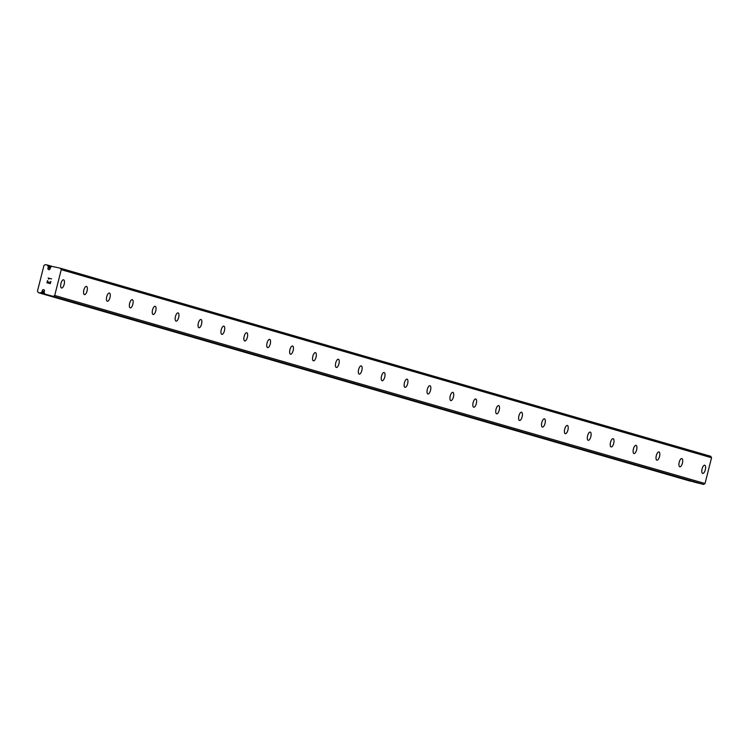 <?xml version="1.0" encoding="UTF-8"?>
<svg xmlns="http://www.w3.org/2000/svg" width="749" height="749" viewBox="0 0 749 749"><rect width="100%" height="100%" fill="white"/><g stroke="black" fill="none" stroke-linecap="round" stroke-linejoin="round"><path stroke-width="1.12" d="M49.968 269.116A1.208 1.114 -73.9 0 0 50.146 268.395L50.66 267.121A2.762 2.537 -73.9 0 0 51.859 266.326L60.463 268.245L61.24 269.677L54.714 295.471L53.338 296.379L44.837 294.076A2.762 2.537 -73.9 0 0 44.154 292.822L44.313 291.464A1.208 1.114 -73.9 0 0 43.714 289.685A1.208 1.114 -73.9 0 0 42.262 290.958L41.747 292.222A2.762 2.537 -73.9 0 0 40.549 293.018L38.424 292.7L37.45 291.211L43.976 265.427L45.539 264.566L47.571 265.268A2.762 2.537 -73.9 0 0 48.254 266.532L48.095 267.889A1.208 1.114 -73.9 0 0 48.694 269.668A1.208 1.114 -73.9 0 0 49.968 269.116M44.294 291.539L42.262 290.958M63.599 279.798A4.232 1.667 -76.2 0 1 64.171 284.33A4.232 1.667 -76.2 0 1 61.549 288.009A4.232 1.667 -76.2 0 1 61.521 288A4.232 1.667 -76.2 0 1 60.95 283.468A4.232 1.667 -76.2 0 1 63.571 279.789A4.232 1.667 -76.2 0 1 63.599 279.798M86.5 286.418A4.232 1.667 -76.2 0 1 87.071 290.949A4.232 1.667 -76.2 0 1 84.45 294.629A4.232 1.667 -76.2 0 1 84.422 294.629A4.232 1.667 -76.2 0 1 83.851 290.088A4.232 1.667 -76.2 0 1 86.472 286.408A4.232 1.667 -76.2 0 1 86.5 286.418M109.391 293.037A4.232 1.667 -76.2 0 1 109.972 297.578A4.232 1.667 -76.2 0 1 107.341 301.257A4.232 1.667 -76.2 0 1 107.322 301.248A4.232 1.667 -76.2 0 1 106.742 296.716A4.232 1.667 -76.2 0 1 109.373 293.037A4.232 1.667 -76.2 0 1 109.391 293.037M132.292 299.666A4.232 1.667 -76.2 0 1 132.863 304.197A4.232 1.667 -76.2 0 1 130.242 307.876A4.232 1.667 -76.2 0 1 130.214 307.867A4.232 1.667 -76.2 0 1 129.643 303.336A4.232 1.667 -76.2 0 1 132.264 299.656A4.232 1.667 -76.2 0 1 132.292 299.666M155.193 306.285A4.232 1.667 -76.2 0 1 155.764 310.816A4.232 1.667 -76.2 0 1 153.142 314.496A4.232 1.667 -76.2 0 1 153.114 314.486A4.232 1.667 -76.2 0 1 152.543 309.955A4.232 1.667 -76.2 0 1 155.165 306.275A4.232 1.667 -76.2 0 1 155.193 306.285M178.093 312.904A4.232 1.667 -76.2 0 1 178.665 317.436A4.232 1.667 -76.2 0 1 176.034 321.115A4.232 1.667 -76.2 0 1 176.015 321.115A4.232 1.667 -76.2 0 1 175.444 316.574A4.232 1.667 -76.2 0 1 178.065 312.895A4.232 1.667 -76.2 0 1 178.093 312.904M200.985 319.523A4.232 1.667 -76.2 0 1 201.556 324.064A4.232 1.667 -76.2 0 1 198.934 327.744A4.232 1.667 -76.2 0 1 198.906 327.734A4.232 1.667 -76.2 0 1 198.335 323.203A4.232 1.667 -76.2 0 1 200.966 319.523A4.232 1.667 -76.2 0 1 200.985 319.523M223.885 326.152A4.232 1.667 -76.2 0 1 224.457 330.683A4.232 1.667 -76.2 0 1 221.835 334.363A4.232 1.667 -76.2 0 1 221.807 334.354A4.232 1.667 -76.2 0 1 221.236 329.822A4.232 1.667 -76.2 0 1 223.857 326.143A4.232 1.667 -76.2 0 1 223.885 326.152M246.786 332.771A4.232 1.667 -76.2 0 1 247.357 337.303A4.232 1.667 -76.2 0 1 244.736 340.982A4.232 1.667 -76.2 0 1 244.708 340.973A4.232 1.667 -76.2 0 1 244.137 336.441A4.232 1.667 -76.2 0 1 246.758 332.762A4.232 1.667 -76.2 0 1 246.786 332.771M269.677 339.391A4.232 1.667 -76.2 0 1 270.258 343.931A4.232 1.667 -76.2 0 1 267.627 347.602A4.232 1.667 -76.2 0 1 267.608 347.602A4.232 1.667 -76.2 0 1 267.028 343.061A4.232 1.667 -76.2 0 1 269.659 339.391A4.232 1.667 -76.2 0 1 269.677 339.391M292.578 346.01A4.232 1.667 -76.2 0 1 293.149 350.551A4.232 1.667 -76.2 0 1 290.528 354.23A4.232 1.667 -76.2 0 1 290.5 354.221A4.232 1.667 -76.2 0 1 289.929 349.689A4.232 1.667 -76.2 0 1 292.55 346.01A4.232 1.667 -76.2 0 1 292.578 346.01M315.479 352.639A4.232 1.667 -76.2 0 1 316.05 357.17A4.232 1.667 -76.2 0 1 313.428 360.849A4.232 1.667 -76.2 0 1 313.4 360.84A4.232 1.667 -76.2 0 1 312.829 356.309A4.232 1.667 -76.2 0 1 315.451 352.629A4.232 1.667 -76.2 0 1 315.479 352.639M338.379 359.258A4.232 1.667 -76.2 0 1 338.951 363.789A4.232 1.667 -76.2 0 1 336.329 367.469A4.232 1.667 -76.2 0 1 336.301 367.459A4.232 1.667 -76.2 0 1 335.73 362.928A4.232 1.667 -76.2 0 1 338.351 359.248A4.232 1.667 -76.2 0 1 338.379 359.258M361.271 365.877A4.232 1.667 -76.2 0 1 361.851 370.418A4.232 1.667 -76.2 0 1 359.22 374.088A4.232 1.667 -76.2 0 1 359.202 374.088A4.232 1.667 -76.2 0 1 358.621 369.547A4.232 1.667 -76.2 0 1 361.252 365.877A4.232 1.667 -76.2 0 1 361.271 365.877M384.171 372.506A4.232 1.667 -76.2 0 1 384.743 377.037A4.232 1.667 -76.2 0 1 382.121 380.717A4.232 1.667 -76.2 0 1 382.093 380.707A4.232 1.667 -76.2 0 1 381.522 376.176A4.232 1.667 -76.2 0 1 384.143 372.496A4.232 1.667 -76.2 0 1 384.171 372.506M407.072 379.125A4.232 1.667 -76.2 0 1 407.643 383.657A4.232 1.667 -76.2 0 1 405.022 387.336A4.232 1.667 -76.2 0 1 404.994 387.327A4.232 1.667 -76.2 0 1 404.423 382.795A4.232 1.667 -76.2 0 1 407.044 379.116A4.232 1.667 -76.2 0 1 407.072 379.125M429.973 385.744A4.232 1.667 -76.2 0 1 430.544 390.276A4.232 1.667 -76.2 0 1 427.913 393.955A4.232 1.667 -76.2 0 1 427.894 393.955A4.232 1.667 -76.2 0 1 427.323 389.414A4.232 1.667 -76.2 0 1 429.945 385.735A4.232 1.667 -76.2 0 1 429.973 385.744M452.864 392.364A4.232 1.667 -76.2 0 1 453.435 396.904A4.232 1.667 -76.2 0 1 450.814 400.584A4.232 1.667 -76.2 0 1 450.786 400.575A4.232 1.667 -76.2 0 1 450.215 396.043A4.232 1.667 -76.2 0 1 452.845 392.364A4.232 1.667 -76.2 0 1 452.864 392.364M475.765 398.992A4.232 1.667 -76.2 0 1 476.336 403.524A4.232 1.667 -76.2 0 1 473.714 407.203A4.232 1.667 -76.2 0 1 473.686 407.194A4.232 1.667 -76.2 0 1 473.115 402.662A4.232 1.667 -76.2 0 1 475.737 398.983A4.232 1.667 -76.2 0 1 475.765 398.992M498.665 405.612A4.232 1.667 -76.2 0 1 499.237 410.143A4.232 1.667 -76.2 0 1 496.615 413.822A4.232 1.667 -76.2 0 1 496.587 413.813A4.232 1.667 -76.2 0 1 496.016 409.282A4.232 1.667 -76.2 0 1 498.637 405.602A4.232 1.667 -76.2 0 1 498.665 405.612M521.557 412.231A4.232 1.667 -76.2 0 1 522.137 416.762A4.232 1.667 -76.2 0 1 519.506 420.442A4.232 1.667 -76.2 0 1 519.488 420.442A4.232 1.667 -76.2 0 1 518.907 415.901A4.232 1.667 -76.2 0 1 521.538 412.222A4.232 1.667 -76.2 0 1 521.557 412.231M544.457 418.85A4.232 1.667 -76.2 0 1 545.029 423.391A4.232 1.667 -76.2 0 1 542.407 427.07A4.232 1.667 -76.2 0 1 542.379 427.061A4.232 1.667 -76.2 0 1 541.808 422.53A4.232 1.667 -76.2 0 1 544.429 418.85A4.232 1.667 -76.2 0 1 544.457 418.85M567.358 425.479A4.232 1.667 -76.2 0 1 567.929 430.01A4.232 1.667 -76.2 0 1 565.308 433.69A4.232 1.667 -76.2 0 1 565.28 433.68A4.232 1.667 -76.2 0 1 564.709 429.149A4.232 1.667 -76.2 0 1 567.33 425.469A4.232 1.667 -76.2 0 1 567.358 425.479M590.259 432.098A4.232 1.667 -76.2 0 1 590.83 436.63A4.232 1.667 -76.2 0 1 588.208 440.309A4.232 1.667 -76.2 0 1 588.18 440.3A4.232 1.667 -76.2 0 1 587.609 435.768A4.232 1.667 -76.2 0 1 590.231 432.089A4.232 1.667 -76.2 0 1 590.259 432.098M613.15 438.717A4.232 1.667 -76.2 0 1 613.731 443.249A4.232 1.667 -76.2 0 1 611.1 446.928A4.232 1.667 -76.2 0 1 611.081 446.928A4.232 1.667 -76.2 0 1 610.501 442.387A4.232 1.667 -76.2 0 1 613.131 438.708A4.232 1.667 -76.2 0 1 613.15 438.717M636.051 445.337A4.232 1.667 -76.2 0 1 636.622 449.877A4.232 1.667 -76.2 0 1 634 453.557A4.232 1.667 -76.2 0 1 633.972 453.548A4.232 1.667 -76.2 0 1 633.401 449.016A4.232 1.667 -76.2 0 1 636.023 445.337A4.232 1.667 -76.2 0 1 636.051 445.337M658.951 451.965A4.232 1.667 -76.2 0 1 659.523 456.497A4.232 1.667 -76.2 0 1 656.901 460.176A4.232 1.667 -76.2 0 1 656.873 460.167A4.232 1.667 -76.2 0 1 656.302 455.635A4.232 1.667 -76.2 0 1 658.923 451.956A4.232 1.667 -76.2 0 1 658.951 451.965M681.852 458.585A4.232 1.667 -76.2 0 1 682.423 463.116A4.232 1.667 -76.2 0 1 679.792 466.796A4.232 1.667 -76.2 0 1 679.774 466.786A4.232 1.667 -76.2 0 1 679.203 462.255A4.232 1.667 -76.2 0 1 681.824 458.575A4.232 1.667 -76.2 0 1 681.852 458.585M704.743 465.204A4.232 1.667 -76.2 0 1 705.315 469.745A4.232 1.667 -76.2 0 1 702.693 473.415A4.232 1.667 -76.2 0 1 702.665 473.415A4.232 1.667 -76.2 0 1 702.094 468.874A4.232 1.667 -76.2 0 1 704.725 465.204A4.232 1.667 -76.2 0 1 704.743 465.204M695.372 482.393L703.648 484.434L705.024 483.526L711.55 457.742L710.764 456.3L60.463 268.245M695.39 482.403L45.09 294.348L695.39 482.403M38.424 292.7L690.85 481.083M47.253 282.598L48.601 282.925L47.253 282.598L47.73 280.706L47.253 282.598M48.601 282.925L48.863 281.896L48.61 282.925M49.088 281.952L48.835 282.982L49.097 281.952M48.835 282.982L50.183 283.319L48.835 282.982M50.183 283.319L50.66 281.427L50.183 283.319M47.505 280.65L46.962 282.785L47.505 280.65M50.885 281.484L50.352 283.618L46.962 282.785M51.559 278.871L48.17 278.038L48.507 278.731L48.17 278.038L51.55 278.871L48.545 278.385L48.582 279.124M705.024 483.526L54.714 295.471M711.55 457.742L61.24 269.677M703.648 484.434L53.338 296.379M50.146 268.479L48.095 267.889M44.051 292.531L42.01 291.941M44.285 292.962L41.747 292.222M45.006 294.31L40.549 293.018M690.503 481.195L40.193 293.14M51.868 266.316L47.337 265.006L51.868 266.316M51.728 266.475L47.571 265.268M50.539 267.187L48.254 266.532M50.38 267.487L48.348 266.897"/></g></svg>
